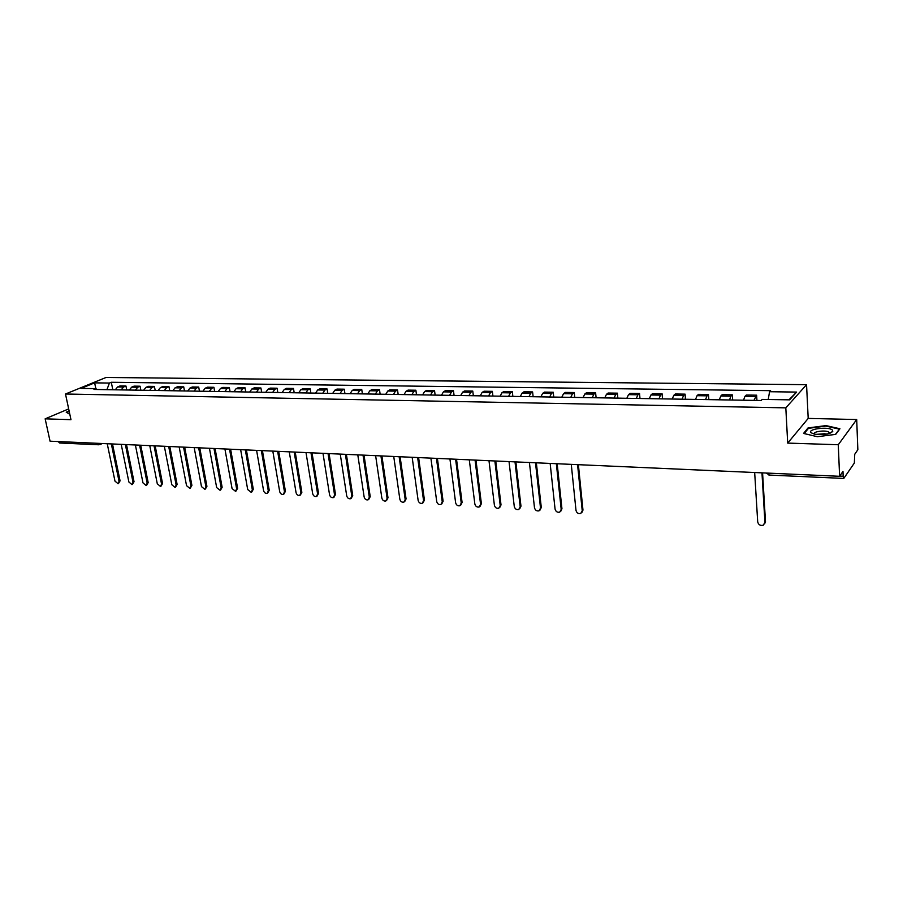 <?xml version="1.0" encoding="UTF-8"?>
<svg xmlns="http://www.w3.org/2000/svg" width="903" height="903" viewBox="0 0 903 903"><rect width="100%" height="100%" fill="white"/><g stroke="black" fill="none" stroke-linecap="round" stroke-linejoin="round"><path stroke-width="1.35" d="M838.277 444.739L856.699 419.534L808.196 418.416L806.548 384.678L106.023 377.477L65.49 394.013L785.813 407.851L787.698 443.091L838.277 444.739L839.609 476.299L50.06 441.195L45.15 418.834L70.976 419.681L65.49 394.013M856.699 419.534L857.85 449.739L854.746 454.254L854.34 463.036L843.786 478.432L768.893 475.057L768.171 473.116M815.872 434.399L825.037 433.688M97.479 443.305L98.935 444.784L59.632 443.001L58.153 441.556M68.673 408.912L45.15 418.834M839.756 476.084L843.176 476.242L842.973 471.4L839.609 476.299M843.176 476.242L843.786 478.432M753.903 400.39L756.624 395.187L746.296 395.04L744.919 396.406L743.519 400.21M756.94 400.435L756.624 395.187M729.5 399.984L730.922 396.191L732.333 394.837L722.186 394.69L720.763 396.045L719.307 399.815M732.672 400.029L732.333 394.837M705.548 399.589L707.026 395.83L708.483 394.487L698.538 394.34L697.048 395.683L695.547 399.419M708.855 399.634L708.483 394.487M682.047 399.194L683.571 395.48L685.084 394.148L675.309 394.001L673.773 395.333L672.227 399.036M685.467 399.25L685.084 394.148M658.964 398.81L660.544 395.13L662.102 393.81L652.508 393.674L650.928 394.983L649.336 398.652M662.52 398.866L662.102 393.81M636.31 398.437L637.936 394.792L639.55 393.482L630.125 393.347L628.488 394.645L626.851 398.279M639.979 398.494L639.55 393.482M614.063 398.065L615.733 394.453L617.392 393.166L608.137 393.031L606.455 394.318L604.773 397.918M617.844 398.133L617.392 393.166M592.221 397.704L593.926 394.126L595.63 392.85L586.532 392.715L584.817 393.99L583.09 397.557M596.093 397.771L595.63 392.85M570.752 397.354L572.502 393.81L574.252 392.534L565.312 392.41L563.551 393.674L561.79 397.207M574.737 397.422L574.252 392.534M549.667 397.004L551.451 393.482L553.246 392.229L544.464 392.105L542.658 393.358L540.863 396.857M553.753 397.072L553.246 392.229M528.955 396.654L530.772 393.177L532.601 391.925L523.977 391.8L522.126 393.042L520.297 396.519M533.131 396.722L532.601 391.925M508.592 396.315L510.443 392.873L512.306 391.631L503.829 391.507L501.955 392.737L500.081 396.18M512.859 396.394L512.306 391.631M488.579 395.988L490.464 392.568L492.372 391.349L484.031 391.225L482.112 392.444L480.215 395.853M492.925 396.056L492.372 391.349M468.905 395.661L470.824 392.274L472.766 391.055L464.571 390.943L462.618 392.15L460.688 395.525M473.341 395.74L472.766 391.055M449.57 395.345L451.511 391.981L453.487 390.773L445.427 390.66L443.441 391.857L441.477 395.209M454.074 395.412L453.487 390.773M430.55 395.029L432.526 391.699L434.524 390.502L426.6 390.389L424.579 391.575L422.593 394.893M435.133 395.108L434.524 390.502M411.836 394.713L413.845 391.417L415.877 390.231L408.077 390.119L406.034 391.292L404.025 394.588M416.497 394.792L415.877 390.231M393.448 394.408L395.48 391.134L397.534 389.961L389.87 389.848L387.793 391.022L385.75 394.284M398.167 394.487L397.534 389.961M375.343 394.114L377.398 390.864L379.497 389.701L371.946 389.588L369.846 390.751L367.769 393.99M380.14 394.193L379.497 389.701M357.532 393.821L359.62 390.593L361.742 389.441L354.315 389.34L352.181 390.48L350.093 393.697M362.396 393.9L361.742 389.441M340.013 393.527L342.124 390.333L344.269 389.193L336.954 389.08L334.799 390.22L332.688 393.403M344.935 393.606L344.269 389.193M322.766 393.245L324.899 390.073L327.067 388.945L319.876 388.832L317.698 389.961L315.553 393.121M327.744 393.324L327.067 388.945M305.801 392.963L307.946 389.814L310.147 388.696L303.058 388.595L300.857 389.712L298.701 392.839M310.835 393.042L310.147 388.696M289.095 392.681L291.263 389.565L293.475 388.448L286.511 388.346L284.287 389.453L282.097 392.568M294.186 392.771L293.475 388.448M272.65 392.41L274.839 389.317L277.074 388.211L270.211 388.109L267.965 389.216L265.764 392.297M277.785 392.5L277.074 388.211M256.452 392.139L258.664 389.069L260.922 387.974L254.161 387.884L251.892 388.967L249.668 392.026M261.644 392.229L260.922 387.974M240.503 391.879L242.738 388.832L245.006 387.748L238.347 387.647L236.067 388.73L233.832 391.767M245.74 391.97L245.006 387.748M224.802 391.62L227.048 388.595L229.339 387.522L222.781 387.421L220.479 388.493L218.221 391.507M230.084 391.71L229.339 387.522M209.327 391.36L211.595 388.358L213.909 387.297L207.442 387.195L205.128 388.267L202.859 391.259M214.654 391.45L213.909 387.297M194.089 391.112L196.369 388.132L198.705 387.071L192.339 386.981L190.002 388.03L187.711 390.999M199.461 391.202L198.705 387.071M179.076 390.864L181.368 387.906L183.715 386.856L177.451 386.766L175.092 387.816L172.789 390.751M184.483 390.954L183.715 386.856M164.29 390.615L166.592 387.68L168.963 386.642L162.777 386.552L160.407 387.59L158.093 390.514M169.73 390.706L168.963 386.642M149.706 390.378L152.031 387.466L154.413 386.428L148.318 386.337L145.936 387.376L143.611 390.277M155.192 390.468L154.413 386.428M135.348 390.141L137.685 387.252L140.078 386.224L134.073 386.134L131.669 387.15L129.332 390.04M140.868 390.231L140.078 386.224M121.194 389.904L123.542 387.037L125.946 386.01L120.031 385.931L117.616 386.947L115.257 389.803M126.736 389.994L125.946 386.01M768.216 399.51L769.57 391.721L796.627 392.083L789.617 399.848L762.188 399.408L761.139 400.503L93.98 389.453L95.899 388.651L81.022 388.414L94.634 382.861L109.432 383.053L106.904 389.667M769.57 391.721L770.586 390.672L111.295 382.274L109.432 383.053M806.548 384.678L785.813 407.851M808.196 418.416L787.698 443.091M803.546 433.429L817.328 436.713L835.738 434.354L839.937 428.767L826.031 425.606L808.038 427.92L803.546 433.429M69.113 410.967L66.212 412.197L69.824 414.308M112.819 389.757L111.295 382.274M96.993 389.498L95.899 388.651M796.627 392.083L788.94 399.837M95.853 388.651L94.634 382.861M830.591 433.034L830.015 432.898M808.083 428.801L808.038 427.92M762.572 472.867L765.484 521.641L764.604 523.921M754.671 472.517L757.707 521.923C758.497 524.824 760.349 525.918 763.272 525.196L764.931 522.374L761.963 472.845M832.363 430.054C828.649 426.227 806.661 429.049 811.131 432.774L814.574 434.174C823.344 435.201 829.405 434.275 832.758 431.42L832.363 430.054M829.168 433.53L828.92 432.176C825.918 429.704 811.549 431.702 814.562 434.174M815.951 434.411L827.803 433.891M804.189 433.587L808.478 428.327L825.918 426.081L839.384 429.151L835.444 434.399M69.802 414.206L66.653 412.366L69.181 411.294M578.383 464.684L582.977 510.105L581.78 512.678M571.272 464.368L576.001 510.387C576.724 512.96 578.292 514.01 580.719 513.514L582.243 510.782L577.57 464.65M557.174 463.736L561.948 508.773L560.729 511.369M550.153 463.431L555.063 509.055C555.785 511.595 557.32 512.633 559.702 512.17L561.203 509.439L556.35 463.702M536.348 462.81L541.292 507.475L540.039 510.071M529.418 462.505L534.486 507.746C535.197 510.263 536.721 511.29 539.035 510.838L540.525 508.129L535.49 462.776M515.873 461.907L520.975 506.188L519.71 508.795M509.032 461.602L514.27 506.47C514.97 508.942 516.46 509.969 518.728 509.54L520.196 506.843L515.003 461.862M495.747 461.004L501.018 504.924L499.72 507.542M488.986 460.711L494.392 505.206C495.081 507.644 496.548 508.671 498.772 508.254L500.217 505.567L494.867 460.97M475.971 460.124L481.389 503.682L480.08 506.312M469.289 459.83L474.843 503.964C475.531 506.38 476.976 507.384 479.154 507.001L480.577 504.325L475.068 460.09M456.523 459.266L462.088 502.463L460.756 505.093M449.931 458.972L455.62 502.745C456.308 505.127 457.719 506.131 459.853 505.759L461.252 503.095L455.609 459.221M437.402 458.419L443.102 501.267L441.77 503.897M430.889 458.126L436.725 501.537C437.402 503.897 438.79 504.901 440.878 504.54L442.256 501.899L436.465 458.374M418.608 457.573L424.433 500.093L423.089 502.711M412.163 457.29L418.123 500.364C418.8 502.689 420.166 503.682 422.22 503.343L423.575 500.702L417.649 457.539M400.108 456.76L406.068 498.93L404.725 501.537M393.742 456.478L399.837 499.201C400.514 501.504 401.846 502.486 403.867 502.158L405.199 499.54L399.137 456.715M381.913 455.947L387.997 497.79L386.597 500.443M375.625 455.665L381.845 498.061C382.511 500.33 383.831 501.312 385.807 500.996L387.116 498.388L380.931 455.902M364.022 455.146L370.219 496.661L368.796 499.336M357.791 454.875L364.135 496.932C364.801 499.178 366.099 500.149 368.029 499.856L369.327 497.26L363.017 455.112M346.402 454.367L352.723 495.555L351.267 498.242M340.25 454.096L346.707 495.826C347.373 498.05 348.648 499.009 350.545 498.727L351.82 496.153L345.397 454.322M329.076 453.599L335.498 494.472L334.031 497.169M322.992 453.329L329.55 494.742C330.216 496.932 331.469 497.892 333.331 497.621L334.584 495.058L328.049 453.554M312.02 452.843L318.545 493.399L317.055 496.108M306.004 452.572L312.675 493.67C313.33 495.837 314.56 496.785 316.389 496.526L317.619 493.986L310.982 452.798M295.225 452.098L301.85 492.338L300.349 495.058M289.276 451.827L296.049 492.609C296.703 494.754 297.922 495.702 299.717 495.454L300.925 492.925L294.186 452.042M278.7 451.353L285.427 491.311L283.903 494.02M272.808 451.094L279.682 491.571C280.325 493.693 281.533 494.641 283.294 494.392L284.479 491.875L277.639 451.308M262.423 450.631L269.241 490.284L267.706 493.004M256.599 450.371L263.563 490.555C264.207 492.654 265.392 493.58 267.13 493.354L268.293 490.848L261.351 450.586M246.395 449.92L253.303 489.279L251.756 492M240.638 449.671L247.693 489.539L251.203 492.327L252.343 489.832L245.323 449.875M230.615 449.22L237.613 488.286L236.055 491.006M224.915 448.972L232.06 488.546L235.514 491.311L236.642 488.839L229.531 449.175M215.072 448.531L222.149 487.304L220.58 490.036M209.428 448.283L216.664 487.575L220.072 490.318L221.179 487.857L213.977 448.486M199.755 447.854L206.922 486.345L205.342 489.065M194.179 447.606L201.482 486.604L204.846 489.336L205.94 486.886L198.66 447.798M184.675 447.177L191.91 485.396L190.319 488.117M179.155 446.929L186.537 485.656L189.856 488.376L190.928 485.938L183.557 447.132M169.809 446.522L177.123 484.459L175.532 487.18M164.346 446.274L171.807 484.719L175.08 487.417L176.13 485.001L168.692 446.466M155.169 445.868L162.551 483.545L160.948 486.254M149.763 445.63L157.291 483.805L160.52 486.48L161.547 484.076L154.041 445.811M140.733 445.224L148.182 482.631L146.579 485.34M135.382 444.987L142.979 482.891L146.173 485.554L147.178 483.161L139.604 445.179M126.51 444.592L134.028 481.739L132.425 484.437M121.216 444.355L128.881 481.999L132.019 484.64L133.012 482.258L125.37 444.547M112.491 443.971L120.076 480.859L118.462 483.545M107.243 443.734L114.974 481.118L118.079 483.737L119.049 481.378L111.34 443.915M131.669 387.15L137.685 387.252M145.936 387.376L152.031 387.466M160.407 387.59L166.592 387.68M175.092 387.816L181.368 387.906M190.002 388.03L196.369 388.132M205.128 388.267L211.595 388.358M220.479 388.493L227.048 388.595M236.067 388.73L242.738 388.832M251.892 388.967L258.664 389.069M267.965 389.216L274.839 389.317M284.287 389.453L291.263 389.565M300.857 389.712L307.946 389.814M317.698 389.961L324.899 390.073M334.799 390.22L342.124 390.333M352.181 390.48L359.62 390.593M369.846 390.751L377.398 390.864M387.793 391.022L395.48 391.134M406.034 391.292L413.845 391.417M424.579 391.575L432.526 391.699M443.441 391.857L451.511 391.981M462.618 392.15L470.824 392.274M482.112 392.444L490.464 392.568M501.955 392.737L510.443 392.873M522.126 393.042L530.772 393.177M542.658 393.358L551.451 393.482M563.551 393.674L572.502 393.81M584.817 393.99L593.926 394.126M606.455 394.318L615.733 394.453M628.488 394.645L637.936 394.792M650.928 394.983L660.544 395.13M673.773 395.333L683.571 395.48M697.048 395.683L707.026 395.83M720.763 396.045L730.922 396.191M744.919 396.406L755.28 396.564M117.616 386.947L123.542 387.037M99.94 444.615L100.854 443.452M769.209 474.865L766.105 473.025M764.931 522.374L765.484 521.641M582.243 510.782L582.977 510.105M561.203 509.439L561.948 508.773M540.525 508.129L541.292 507.475M520.196 506.843L520.975 506.188M500.217 505.567L501.018 504.924M480.577 504.325L481.389 503.682M461.252 503.095L462.088 502.463M442.256 501.899L443.102 501.267M423.575 500.702L424.433 500.093M405.199 499.54L406.068 498.93M387.116 498.388L387.997 497.79M369.327 497.26L370.219 496.661M351.82 496.153L352.723 495.555M334.584 495.058L335.498 494.472M317.619 493.986L318.545 493.399M300.925 492.925L301.85 492.338M284.479 491.875L285.427 491.311M268.293 490.848L269.241 490.284M252.343 489.832L253.303 489.279M236.642 488.839L237.613 488.286M221.179 487.857L222.149 487.304M205.94 486.886L206.922 486.345M190.928 485.938L191.91 485.396M176.13 485.001L177.123 484.459M161.547 484.076L162.551 483.545M147.178 483.161L148.182 482.631M133.012 482.258L134.028 481.739M119.049 481.378L120.076 480.859M102.299 443.52L100.256 444.468M828.988 433.587L828.92 432.176M829.36 433.248L832.758 431.42"/></g></svg>
